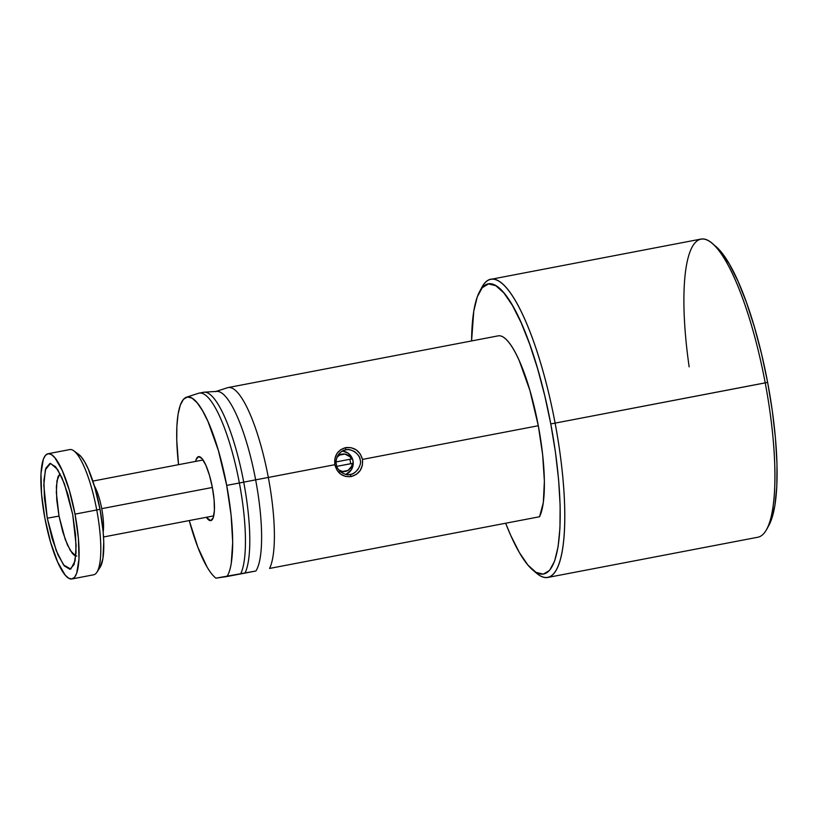 <?xml version="1.0" encoding="UTF-8"?>
<svg xmlns="http://www.w3.org/2000/svg" width="818" height="818" viewBox="0 0 818 818"><rect width="100%" height="100%" fill="white"/><g stroke="black" fill="none" stroke-linecap="round" stroke-linejoin="round"><path stroke-width="1.23" d="M349.337 474.522L350.298 474.389L351.137 476.587C359.439 474.103 363.223 468.377 362.476 459.409C359.91 450.8 354.306 446.863 345.666 447.61L345.687 449.931C350.38 447.722 360.431 454.481 360.124 459.839C362.354 464.747 355.493 474.675 350.298 474.389L349.807 474.471M336.392 464.389L336.392 464.389C335.666 461.802 336.239 458.704 338.1 455.094C340.574 451.894 343.1 450.176 345.687 449.931L346.178 449.849M358.151 469.174C355.493 472.405 352.875 474.143 350.298 474.389C347.814 475.115 344.838 474.45 341.362 472.385M92.833 481.086L203.038 459.982A28.497 6.789 -100.8 0 0 202.363 460.105A28.497 6.789 79.2 0 1 202.7 460.002A28.497 6.789 79.2 0 1 203.048 459.972M195.625 461.393A32.567 7.761 79.2 0 1 200.972 457.538A32.567 7.761 79.2 0 1 212.373 487.508L209.469 475.34L205.85 465.207L202.036 458.642L198.641 456.638L196.156 459.501L195.625 461.403M532.784 570.034L536.618 573.275A151.759 36.166 -100.8 0 0 555.105 423.121L550.78 423.908A147.69 35.194 79.2 0 1 532.784 570.034A147.69 35.194 79.2 0 1 505.657 523.234L510.667 535.269L519.358 552.539L527.917 565.064L536.015 572.365L543.336 574.154L549.614 570.361L554.594 561.138L558.08 546.843L559.952 528.019L560.136 505.391L558.612 479.829L555.453 452.313L550.78 423.908L555.105 423.121A151.759 36.166 79.2 0 1 547.835 577.447A151.759 36.166 79.2 0 1 534.665 571.496M547.835 577.447L757.949 537.211A151.759 36.166 -100.8 0 0 765.219 382.885A151.759 36.166 79.2 0 1 766.834 529.195L769.196 524.757A147.69 35.194 -100.8 0 0 767.632 382.384L555.105 423.121L765.219 382.885A151.759 36.166 -100.8 0 0 700.862 239.101L490.749 279.337A151.759 36.166 79.2 0 1 555.105 423.121A151.759 36.166 -100.8 0 0 481.863 287.353L479.501 291.791A147.69 35.194 79.2 0 1 550.78 423.908L544.757 395.697L537.63 368.765L529.665 344.153L521.178 322.803L512.487 305.533L503.929 293.008L495.831 285.707L488.499 283.928L482.231 287.711L477.252 296.934L473.755 311.229L471.587 340.942A147.69 35.194 79.2 0 1 479.501 291.791M215.921 578.162A93.272 22.229 79.2 0 1 189.244 520.565L197.874 547.283L207.026 566.935C210.114 572.222 213.089 575.964 215.921 578.162L255.922 570.995A93.272 22.229 -100.8 0 0 255.645 479.849L243.723 482.15A94.857 22.607 -100.8 0 0 203.488 392.282L199.152 393.11A94.857 22.607 79.2 0 1 239.377 482.988A94.857 22.607 -100.8 0 0 198.488 393.284L186.494 397.19A93.272 22.229 79.2 0 1 226.698 485.401L243.723 482.15A94.857 22.607 79.2 0 1 244.96 573.152A94.857 22.607 -100.8 0 0 243.723 482.15L255.645 479.849A93.272 22.229 -100.8 0 0 216.76 391.393L204.173 392.19A94.857 22.607 79.2 0 1 243.723 482.15L239.377 482.988A94.857 22.607 79.2 0 1 240.615 573.991A94.857 22.607 -100.8 0 0 239.377 482.988L226.698 485.401A93.272 22.229 79.2 0 1 226.975 576.537L215.921 578.162M498.305 335.83C501.281 335.39 504.583 337.343 508.213 341.668C511.853 345.994 515.544 352.374 519.297 360.799L529.86 390.329L538.305 425.738L542.661 454.767L544.389 481.26L543.316 502.62L539.553 516.741L269.572 568.438A94.857 22.607 -100.8 0 0 268.324 477.446A94.857 22.607 79.2 0 1 269.572 568.438L539.553 516.741A94.857 22.607 -100.8 0 0 538.305 425.738L362.476 459.409L362.415 465.166L360.227 470.452L356.249 474.45L351.137 476.587L345.677 476.475L340.707 474.184L336.934 470.043L334.869 464.696L268.324 477.446L334.869 464.696L334.838 458.959L336.842 453.704L340.625 449.736L345.666 447.61L351.198 447.712L356.362 449.961L360.329 454.072L362.476 459.409L538.305 425.738A94.857 22.607 -100.8 0 0 498.08 335.871L228.099 387.568A94.857 22.607 79.2 0 1 268.324 477.446L255.645 479.849L268.324 477.446A94.857 22.607 -100.8 0 0 227.445 387.742L215.441 391.648A93.272 22.229 79.2 0 1 255.645 479.849A93.272 22.229 79.2 0 1 255.922 570.995L226.975 576.537C228.856 573.643 230.277 569.256 231.259 563.367L232.69 542.16L231.116 515.207L226.698 485.401L218.396 450.575L208.007 421.536L202.516 410.636L197.107 402.722L191.995 398.11L187.373 396.986L183.406 399.378L180.267 405.207L178.058 414.235L176.872 426.117L176.76 440.411L178.539 464.665A93.272 22.229 79.2 0 1 186.494 397.19M213.743 515.872A28.497 6.789 79.2 0 1 213.416 515.974A28.497 6.789 79.2 0 1 213.069 516.005A28.497 6.789 -100.8 0 0 213.743 515.872L103.538 536.976M480.718 289.725A151.759 36.166 79.2 0 1 490.749 279.337M767.979 526.823L771.446 519.614L774.932 505.319L776.803 486.495L776.988 463.867L775.464 438.305L772.304 410.789L767.632 382.384L761.609 354.174L754.482 327.241L746.517 302.629L738.03 281.28L729.339 264.01L720.781 251.484L715.73 246.351M206.33 517.293L210.737 520.637L213.212 517.763L214.398 510.463L214.101 499.839L212.373 487.508A32.567 7.761 79.2 0 1 212.721 518.898A32.567 7.761 79.2 0 1 206.33 517.293M689.155 366.853A151.759 36.166 79.2 0 1 712.079 243.273A151.759 36.166 79.2 0 1 765.219 382.885L767.632 382.384A147.69 35.194 -100.8 0 0 715.914 246.515L712.079 243.273M345.687 449.931L345.666 447.61C337.537 450.064 333.938 455.759 334.869 464.696C337.261 473.346 342.681 477.313 351.137 476.587L350.298 474.389C345.554 476.608 336.137 469.747 336.392 464.389C334.235 459.46 340.441 449.655 345.687 449.931C348.171 449.205 351.239 449.849 354.889 451.884C358.11 454.522 359.859 457.17 360.124 459.839M349.685 459.327A8.804 8.548 -98.4 0 1 350.493 463.724L352.282 463.469A8.804 8.548 -98.4 0 1 338.867 469.961L342.599 471.485L347.998 470.452L351.648 466.25L352.282 463.469L336.904 466.332L350.493 463.724A8.804 8.548 -98.4 0 0 349.685 459.327M336.975 457.364A8.804 8.548 -98.4 0 1 351.443 458.99L349.828 456.638L344.91 454.072L339.511 455.105L336.975 457.364M342.476 454.072L340.145 454.409A8.804 8.548 81.6 0 0 338.192 454.951L339.787 454.471M342.486 451.045A12.137 11.789 -98.4 0 1 345.922 474.379L351.208 469.992L352.987 465.636L353.008 460.902L351.259 456.505L348.018 453.121L342.497 451.045M343.059 471.771L339.726 471.73M340.717 471.884A8.804 8.548 81.6 0 0 342.711 471.833L345.032 471.485M336.157 461.914L351.443 458.99L336.157 461.914M71.974 578.95A63.743 15.194 79.2 0 1 44.939 518.561L41.554 494.42L40.982 473.622L43.293 459.327L45.44 455.35L48.15 453.714L51.309 454.491L54.806 457.64L62.25 470.493L69.346 490.33L75.021 514.133A63.743 15.194 79.2 0 1 71.974 578.95L93.681 574.788A63.743 15.194 -100.8 0 0 96.739 509.972L100.011 509.297A59.193 14.111 -100.8 0 0 78.651 454.348L73.732 450.8A63.743 15.194 79.2 0 1 96.739 509.972A63.743 15.194 -100.8 0 0 69.704 449.583L47.996 453.745A63.743 15.194 79.2 0 1 75.021 514.133L96.739 509.972L75.021 514.133L78.405 538.264L78.988 559.062L76.667 573.357L74.52 577.344L71.82 578.97L68.651 578.203L65.154 575.054L57.71 562.191L50.614 542.354L44.939 518.561A63.743 15.194 79.2 0 1 47.996 453.745M103.18 532.068A28.456 6.779 79.2 0 0 101.729 508.653L212.363 487.467L101.729 508.653A28.456 6.779 79.2 0 0 94.315 485.78A28.456 6.779 79.2 0 1 101.729 508.653A28.456 6.779 79.2 0 1 103.272 531.393M76.79 556.056L74.694 555.545L72.383 553.469L67.454 544.962L62.761 531.833L59.008 516.086L47.27 518.213L43.804 485.319L45.379 469.716L50.542 463.377L57.628 469.491L64.428 483.806L72.7 514.471L76.135 545.483L75.072 560.923L70.777 569.052L63.548 564.952L56.217 550.657L47.27 518.213L59.008 516.086L65.225 539.399L70.328 550.555L75.788 556.005M59.008 516.086L56.769 500.125L56.381 486.362L57.914 476.904L60.021 473.653L56.984 480.585L56.33 492.548L59.008 516.086M47.27 518.213L52.066 538.336L58.068 555.095L64.356 565.964L69.98 569.287L74.09 564.532L76.043 552.457L75.553 534.88L72.7 514.471L67.904 494.358L61.902 477.589L55.604 466.72L49.98 463.407L45.88 468.152L43.916 480.238L44.407 497.814L47.27 518.213M100.185 567.13L102.935 558.571L103.753 541.956L103.15 531.71L100.011 509.297L94.735 487.201L88.15 468.775L84.663 461.863L81.227 456.843L77.986 453.918M96.739 509.972A63.743 15.194 79.2 0 1 96.974 572.171L100.225 567.058A59.193 14.111 -100.8 0 0 100.011 509.297L96.739 509.972"/></g></svg>
